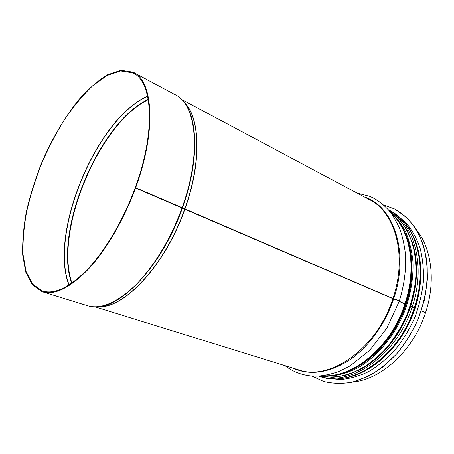 <?xml version="1.0" encoding="UTF-8"?>
<svg xmlns="http://www.w3.org/2000/svg" width="454" height="454" viewBox="0 0 454 454"><rect width="100%" height="100%" fill="white"/><g stroke="black" fill="none" stroke-linecap="round" stroke-linejoin="round"><path stroke-width="0.68" d="M413.6 307.625L410.246 306.223M410.263 306.178L414.275 307.863M405.133 303.998L405.819 304.294M405.791 304.362L405.138 304.084M399.248 301.269L404.775 303.834M404.276 303.618L399.225 301.337M398.805 300.826L392.432 298.414L135.627 187.712L393.658 298.8C397.483 299.998 399.367 300.752 399.316 301.059L399.242 301.059M135.235 187.65C156.289 130.797 152.578 80.693 132.568 72.81L120.65 70.955L107.104 75.506L92.803 85.67C83.144 94.88 73.826 106.02 64.843 119.096C56.234 132.971 48.493 147.777 41.62 163.514C35.378 179.5 30.412 195.424 26.735 211.28C23.886 226.813 22.655 241.199 23.035 254.433L26.06 271.549L32.523 284.125L42.37 290.997C54.718 294.76 70.052 287.251 88.371 268.473C105.952 249.552 123.596 219.492 135.156 187.871L393.601 298.97C397.426 300.173 399.31 300.928 399.259 301.229L387.012 327.845L369.789 350.238L349.977 365.981L338.798 371.525C331.119 374.209 323.901 375.753 317.142 376.156L312.67 376.088C302.137 375.327 292.915 371.854 284.998 365.663M399.191 301.433L405.144 304.055C391.456 346.907 353.45 378.125 322.845 375.719M405.104 304.174L405.762 304.458M410.206 306.342L414.502 308.073C399.089 357.043 352.003 388.335 320.036 376.514C351.407 388.335 398.816 357.173 414.269 307.914L414.32 307.75C428.78 265.318 415.336 222.256 388.851 210.049L388.601 209.913M421.25 310.916L425.506 312.744C413.566 350.289 381.615 379.368 353.081 381.99M135.547 187.933C123.914 219.764 106.157 250.018 88.462 269.063C70.024 287.955 54.593 295.514 42.171 291.729L32.257 284.811L25.747 272.15L22.7 254.915C22.32 241.596 23.563 227.119 26.428 211.485C30.129 195.532 35.123 179.512 41.405 163.429C51.597 139.622 64.377 117.66 78.514 100.045C88.11 89.194 97.706 80.801 107.309 74.859L120.946 70.279L132.948 72.152C153.072 80.08 156.823 130.491 135.627 187.712M421.301 310.752L425.563 312.585L421.278 310.82M416.653 230.03C431.635 248.656 435.931 281.542 425.563 312.585M311.921 376.043L323.594 381.428M323.867 381.513C332.89 383.698 342.452 383.897 352.548 382.12C362.774 379.141 372.825 374.147 382.705 367.127L396.512 354.114C404.957 343.843 412.084 332.419 417.896 319.832L424.286 300.304C426.947 286.973 427.816 274.063 426.885 261.561C424.944 249.598 421.443 238.929 416.369 229.559C410.541 221.126 403.668 214.47 395.763 209.583M323.554 381.417C332.623 383.664 342.242 383.902 352.4 382.132L367.751 376.553C377.972 370.884 387.603 363.331 396.654 353.893C405.133 343.525 412.277 331.988 418.077 319.287C422.935 306.2 426.017 293.006 427.322 279.709C427.56 266.68 426.056 254.575 422.799 243.406C418.628 233.033 413.129 224.282 406.307 217.16L394.804 209.078L383.437 204.936M326.908 378.137L340.012 379.572C349.251 378.869 358.632 376.304 368.137 371.871C377.541 366.378 386.394 359.216 394.691 350.397C402.471 340.761 409.054 330.086 414.445 318.379C419.002 306.325 421.976 294.141 423.383 281.832C423.837 269.727 422.714 258.405 420.024 247.85C416.494 237.97 411.727 229.491 405.728 222.426L395.485 214.123M71.965 283.097C53.771 231.903 99.074 122.943 148.299 99.715M71.67 283.302C53.209 232.113 98.824 122.398 148.237 99.358M69.144 284.987C48.845 233.549 96.77 118.284 147.652 96.367M68.991 285.078C48.567 233.651 96.645 118.012 147.612 96.197M182.026 207.921C171.039 238.458 153.531 267.207 135.564 285.129C116.809 302.886 100.703 309.73 87.259 305.644L42.562 291.848M134.265 72.856L174.586 94.415C196.247 103.319 202.143 152.862 182.105 207.705M182.377 208.08C161.579 267.752 117.314 312.216 91.907 306.643M179.092 97.287C197.518 110.016 200.929 157.18 182.451 207.87M184.653 209.209C165.125 265.198 124.095 308.533 98.552 306.728M183.836 101.957C199.97 116.865 201.928 161.715 184.727 208.999M184.829 209.288C165.199 265.579 123.857 308.964 98.336 306.751M183.7 101.787C200.083 116.457 202.206 161.505 184.903 209.078M392.858 298.709C376.848 349.234 329.184 381.53 298.199 369.749L95.192 306.881M181.611 99.488L368.671 199.283C394.889 211.28 407.845 255.017 392.914 298.539M393.601 298.97C384.918 324.928 367.729 348.082 348.388 360.782C328.004 373.194 309.509 375.634 292.904 368.109M364.346 196.974C393.595 206.116 409.718 252.118 393.658 298.8M404.928 303.845L404.917 303.891C391.234 346.822 353.11 378.057 322.925 375.708M390.928 212.971C410.149 230.047 417.169 267.644 404.957 303.72M410.569 306.456C401.223 335.171 380.435 360.039 358.302 370.441M412.062 241.812C418.486 261.146 418.009 282.638 410.626 306.291M410.581 306.461C401.115 335.568 379.879 360.692 357.429 370.867M411.755 240.887C418.509 260.397 418.14 282.201 410.637 306.297M412.147 307C396.779 355.896 350.028 387.2 318.702 376.094M388.244 209.72C413.855 222.636 426.408 265.125 412.198 306.836M388.669 210.202L398.765 218.612C404.662 225.74 409.321 234.281 412.748 244.229C415.342 254.842 416.375 266.231 415.847 278.398C414.371 290.776 411.341 303.028 406.75 315.161C401.336 326.948 394.736 337.714 386.961 347.446C378.676 356.367 369.84 363.631 360.465 369.244C350.982 373.795 341.635 376.485 332.419 377.308L319.349 376.06C327.975 377.558 337.01 377.223 346.459 375.066C355.987 371.82 365.305 366.775 374.414 359.914C387.688 348.451 399.009 332.935 406.892 315.195C413.986 297.12 417.073 278.177 415.904 260.681C414.389 249.388 411.432 239.218 407.039 230.167C401.932 221.932 395.809 215.275 388.669 210.202M320.927 375.935C333.582 377.115 346.691 373.96 360.266 366.457C377.938 355.437 393.788 336.448 403.617 313.845C410.433 296.331 413.549 279.006 412.958 261.867C411.869 250.966 409.468 241.034 405.745 232.056C401.359 223.788 396.007 216.904 389.685 211.405M336.187 374.641C361.492 370.436 388.959 346.175 402.641 313.408C416.346 280.651 414.309 244.059 399.486 223.124M396.075 218.459C413.838 238.537 417.635 278.035 402.777 313.47C387.994 348.933 357.224 373.983 330.467 375.509M338.105 378.687C365.3 377.949 396.858 353.025 411.778 317.204C426.788 281.418 422.334 241.454 403.697 221.631M42.37 290.997L42.75 291.116M132.568 72.81L133.873 73.508M399.361 300.928C404.202 285.203 406.251 269.852 405.501 254.876C404.503 245.262 402.494 236.33 399.48 228.073C395.428 219.742 391.944 213.925 389.033 210.622C382.739 203.755 376.241 198.988 369.533 196.321L357.065 193.092M405.212 303.851C417.379 267.803 410.41 230.218 390.883 212.915M318.697 376.099L320.036 376.514M414.57 307.874C428.184 267.684 417.022 226.302 392.347 212.007M405.814 235.547C414.553 256.595 413.634 286.468 402.454 313.305C391.217 340.12 370.612 361.776 349.501 370.385"/></g></svg>
